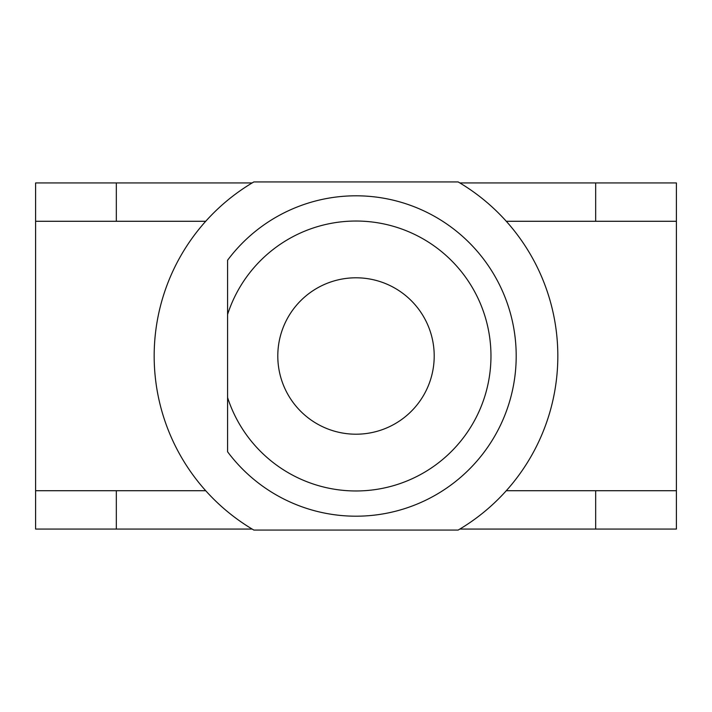 <?xml version="1.0" encoding="UTF-8"?>
<svg xmlns="http://www.w3.org/2000/svg" width="712" height="712" viewBox="0 0 712 712"><rect width="100%" height="100%" fill="white"/><g stroke="black" fill="none" stroke-linecap="round" stroke-linejoin="round"><path stroke-width="1.07" d="M434.204 356A78.204 78.204 0 0 1 356 434.204A78.204 78.204 0 0 1 277.796 356A78.204 78.204 0 0 1 356 277.796A78.204 78.204 0 0 1 434.204 356M227.591 397.563L227.591 451.782A160.2 160.2 0 0 0 463.69 474.601A160.2 160.2 0 0 0 463.69 237.399A160.2 160.2 0 0 0 227.591 260.218L227.591 397.563A134.969 134.969 0 0 0 435.29 465.221A134.969 134.969 0 0 0 435.29 246.779A134.969 134.969 0 0 0 227.591 314.437M253.864 530.075A201.825 201.825 0 0 1 253.864 181.925L458.136 181.925A201.825 201.825 0 0 1 458.136 530.075L253.864 530.075M459.836 529.069L595.668 529.069L595.668 490.719L676.4 490.719L676.4 221.281L595.668 221.281L595.668 182.931L676.4 182.931L676.4 221.281M35.6 221.281L35.6 182.931L116.332 182.931L116.332 221.281L35.6 221.281L35.6 490.719L116.332 490.719L116.332 529.069L252.164 529.069M116.332 182.931L252.164 182.931M459.836 182.931L595.668 182.931M116.332 529.069L35.6 529.069L35.6 490.719M676.4 490.719L676.4 529.069L595.668 529.069M506.285 490.719L595.668 490.719M506.285 221.281L595.668 221.281M116.332 221.281L205.715 221.281M116.332 490.719L205.715 490.719"/></g></svg>
